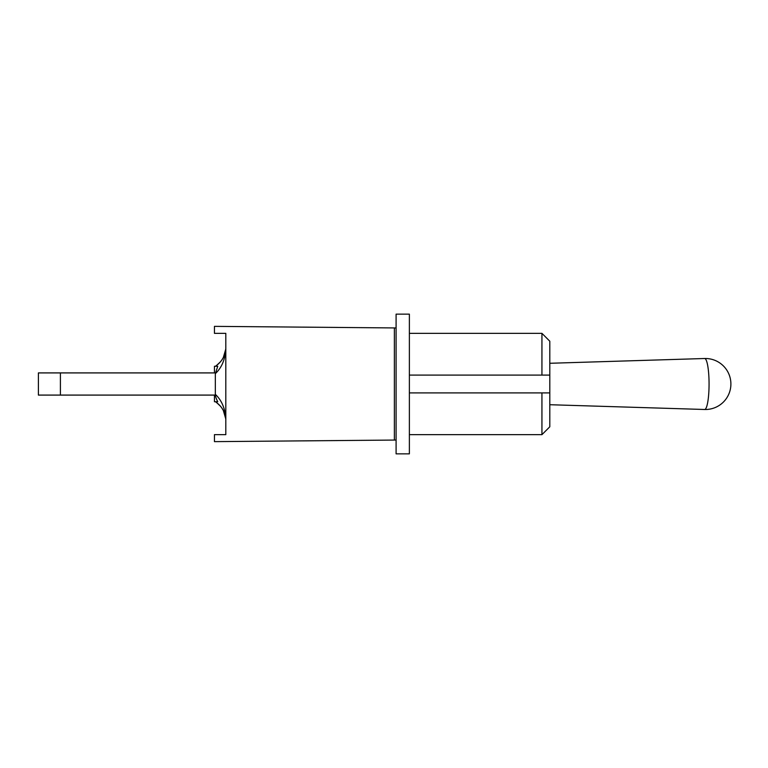 <?xml version="1.0" encoding="UTF-8"?>
<svg xmlns="http://www.w3.org/2000/svg" width="768" height="768" viewBox="0 0 768 768"><rect width="100%" height="100%" fill="white"/><g stroke="black" fill="none" stroke-linecap="round" stroke-linejoin="round"><path stroke-width="1.15" d="M409.373 375.091L549.802 375.091L549.802 341.213L541.939 333.35L541.939 375.091L549.802 375.091L549.802 392.909L541.939 392.909L541.939 434.65L549.802 426.787L549.802 392.909L409.373 392.909M396.096 453.859L396.096 314.141L409.373 314.141L409.373 453.859L396.096 453.859M126.95 395.088L214.454 395.088L214.454 401.731L217.738 401.731C216.106 398.534 215.299 396.077 215.328 394.349L215.328 373.651L217.738 366.269L214.454 366.269L214.454 372.912L38.4 372.912L38.4 395.088L193.498 395.088M126.95 372.912L193.498 372.912M216.71 365.328L220.502 361.757M222.595 358.829L222.154 359.539M215.491 366.269L216.557 365.434C221.981 361.296 225.062 355.843 225.782 349.066L225.811 349.459C225.053 359.798 221.558 367.862 215.328 373.651M221.722 360.192L223.286 357.61M222.432 359.107L221.616 360.317M223.325 357.552L225.782 349.066A22.704 22.704 0 0 0 225.811 348.806M215.491 401.731L216.557 402.566C221.981 406.704 225.062 412.157 225.782 418.934L225.811 418.541C225.053 408.202 221.558 400.138 215.328 394.349M220.944 406.781L221.981 408.221M223.219 410.256L221.741 407.856M225.811 419.194A22.704 22.704 0 0 0 225.782 418.934L223.325 410.448M216.71 402.672L220.502 406.234M222.893 409.661L223.286 410.381M223.056 409.949L221.808 407.962M396.096 327.946L394.368 327.936L394.368 440.064L396.096 440.054M394.368 440.064L214.454 441.638L214.454 434.65L225.811 434.65L225.811 333.35L214.454 333.35L214.454 326.362L394.368 327.936M60.403 395.088L60.403 372.912M709.066 384A25.488 4.426 -90 0 0 704.611 358.512A25.498 25.498 0 0 1 730.896 384A25.498 25.498 0 0 1 704.611 409.488A25.488 4.426 -90 0 0 709.066 384M409.373 434.65L541.939 434.65M409.373 333.35L541.939 333.35M216.557 365.434L220.214 362.093M222.96 358.195L222.298 359.328M216.557 402.566L220.214 405.907M221.722 407.837L222.509 409.046M220.934 406.762L221.76 407.894M549.802 404.717L704.611 409.488M549.802 363.283L704.611 358.512"/></g></svg>
